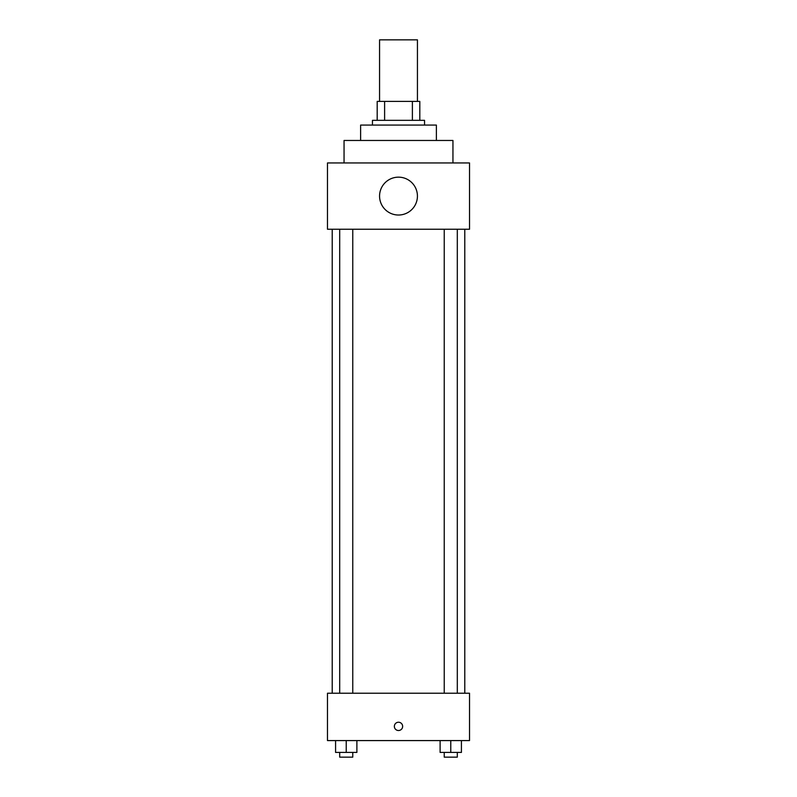 <?xml version="1.0" encoding="UTF-8"?>
<svg xmlns="http://www.w3.org/2000/svg" width="797" height="797" viewBox="0 0 797 797"><rect width="100%" height="100%" fill="white"/><g stroke="black" fill="none" stroke-linecap="round" stroke-linejoin="round"><path stroke-width="1.2" d="M417.439 101.398L417.439 39.85L379.561 39.85L379.561 101.398M384.612 120.337L384.612 101.398L377.19 101.398L377.19 120.337L377.19 101.398M384.612 101.398L419.81 101.398L419.81 120.337M412.388 120.337L412.388 101.398M372.458 125.069L372.458 120.337L424.542 120.337L424.542 125.069M360.623 140.461L360.623 125.069L436.377 125.069L436.377 140.461M344.055 162.947L344.055 140.461L452.945 140.461L452.945 162.947M327.477 162.947L469.523 162.947L469.523 229.237L327.477 229.237L327.477 162.947M379.561 196.092A18.939 18.939 0 0 0 407.964 212.49A18.939 18.939 0 0 0 407.964 179.694A18.939 18.939 0 0 0 379.561 196.092M332.219 693.231L332.219 229.237M444.238 229.237L444.238 693.231M339.691 693.231L339.691 229.237M327.477 693.231L469.523 693.231L469.523 740.582L327.477 740.582L327.477 693.231M398.5 730.52A4.144 4.144 0 0 1 394.913 724.304A4.144 4.144 0 0 1 402.087 724.304A4.144 4.144 0 0 1 398.5 730.52M440.113 740.582L440.113 752.418L461.423 752.418L461.423 740.582L461.423 752.418M450.773 752.418L450.773 740.582M457.309 752.418L457.309 757.15L444.238 757.15L444.238 752.418M335.577 740.582L335.577 752.418L356.887 752.418L356.887 740.582L356.887 752.418M346.227 752.418L346.227 740.582M352.762 752.418L352.762 757.15L339.691 757.15L339.691 752.418M464.781 693.231L464.781 229.237M457.309 229.237L457.309 693.231M352.762 693.231L352.762 229.237"/></g></svg>
